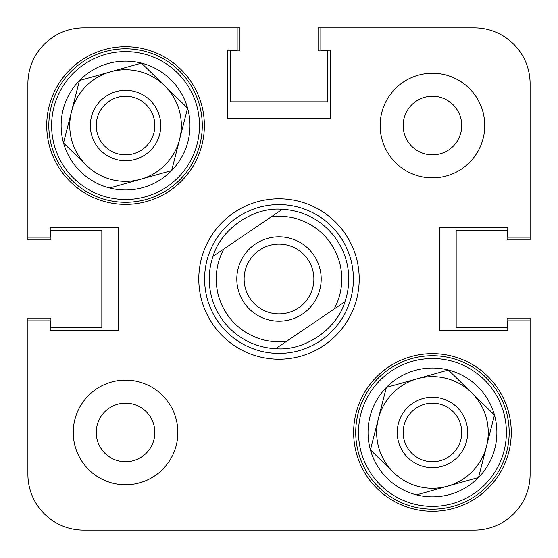 <?xml version="1.0" encoding="UTF-8"?>
<svg xmlns="http://www.w3.org/2000/svg" width="558" height="558" viewBox="0 0 558 558"><rect width="100%" height="100%" fill="white"/><g stroke="black" fill="none" stroke-linecap="round" stroke-linejoin="round"><path stroke-width="0.84" d="M177.863 432.45A52.312 52.312 0 0 0 125.55 380.137A52.312 52.312 0 0 0 73.237 432.45A52.312 52.312 0 0 0 125.55 484.762A52.312 52.312 0 0 0 177.863 432.45M484.762 125.55A52.312 52.312 0 0 0 432.45 73.237A52.312 52.312 0 0 0 380.137 125.55A52.312 52.312 0 0 0 432.45 177.863A52.312 52.312 0 0 0 484.762 125.55M461.745 125.55A29.295 29.295 0 0 0 432.45 96.255A29.295 29.295 0 0 0 403.155 125.55A29.295 29.295 0 0 0 432.45 154.845A29.295 29.295 0 0 0 461.745 125.55M154.845 432.45A29.295 29.295 0 0 0 125.55 403.155A29.295 29.295 0 0 0 96.255 432.45A29.295 29.295 0 0 0 125.55 461.745A29.295 29.295 0 0 0 154.845 432.45M511.267 432.45A78.817 78.817 0 0 0 432.45 353.632A78.817 78.817 0 0 0 353.632 432.45A78.817 78.817 0 0 0 432.45 511.267A78.817 78.817 0 0 0 511.267 432.45M204.368 125.55A78.817 78.817 0 0 0 125.55 46.733A78.817 78.817 0 0 0 46.733 125.55A78.817 78.817 0 0 0 125.55 204.368A78.817 78.817 0 0 0 204.368 125.55M279 198.787A80.213 80.213 0 0 0 198.787 279A80.213 80.213 0 0 0 279 359.212A80.213 80.213 0 0 0 359.212 279A80.213 80.213 0 0 0 279 198.787M320.85 27.9L318.06 27.9L318.06 50.918L327.825 50.918L327.825 101.835L230.175 101.835L230.175 50.918L239.94 50.918L239.94 27.9L83.7 27.9A55.8 55.8 0 0 0 27.9 83.7L27.9 237.15L50.22 237.15L50.22 227.385L118.575 227.385L118.575 330.615L50.22 330.615L50.22 320.85L27.9 320.85L27.9 474.3A55.8 55.8 0 0 0 83.7 530.1L474.3 530.1A55.8 55.8 0 0 0 530.1 474.3L530.1 320.85L507.78 320.85L507.78 330.615L439.425 330.615L439.425 227.385L507.78 227.385L507.78 237.15L530.1 237.15L530.1 83.7A55.8 55.8 0 0 0 474.3 27.9L320.85 27.9L320.85 50.22L330.615 50.22L330.615 118.575L227.385 118.575L227.385 50.22L237.15 50.22L237.15 27.9L83.7 27.9L237.15 27.9M204.598 279A74.402 74.402 0 0 0 279 353.402A74.402 74.402 0 0 0 353.402 279A74.402 74.402 0 0 0 279 204.598A74.402 74.402 0 0 0 204.598 279M198.787 279A80.213 80.213 0 0 0 279 359.212A80.213 80.213 0 0 0 359.212 279A80.213 80.213 0 0 0 279 198.787A80.213 80.213 0 0 0 198.787 279M209.25 279A69.75 69.75 0 0 0 275.68 348.673A69.75 69.75 0 0 1 213.044 256.303C220.912 228.843 253.904 206.474 282.32 209.327A69.75 69.75 0 0 1 344.956 301.697C337.088 329.157 304.096 351.526 275.68 348.673L334.116 309.048A62.775 62.775 0 0 0 271.488 216.678L223.884 248.952A62.775 62.775 0 0 0 286.512 341.322L275.68 348.673M27.9 320.85L27.9 474.3L27.9 318.06L50.918 318.06L50.918 327.825L101.835 327.825L101.835 230.175L50.918 230.175L50.918 239.94L27.9 239.94L27.9 237.15M83.7 530.1L97.65 530.1L83.7 530.1M209.25 530.1L243.776 530.1L209.25 530.1M314.224 530.1L348.75 530.1L314.224 530.1M460.35 530.1L474.3 530.1L460.35 530.1M530.1 474.3L530.1 318.06L507.082 318.06L507.082 327.825L456.165 327.825L456.165 230.175L507.082 230.175L507.082 239.94L530.1 239.94L530.1 83.7M302.68 313.924A42.199 42.199 0 0 0 313.924 255.32A42.199 42.199 0 0 0 255.32 244.076A42.199 42.199 0 0 0 244.076 302.68A42.199 42.199 0 0 0 302.68 313.924M298.572 307.863A34.875 34.875 0 0 0 307.863 259.428A34.875 34.875 0 0 0 259.428 250.137A34.875 34.875 0 0 0 250.137 298.572A34.875 34.875 0 0 0 298.572 307.863M282.32 209.327L271.488 216.678L282.32 209.327M223.884 248.952L213.044 256.303L223.884 248.952M334.116 309.048L344.956 301.697L334.116 309.048M86.574 165.482L63.521 142.974A64.435 64.435 0 0 1 141.474 63.117A64.435 64.435 0 0 1 171.655 170.56A64.435 64.435 0 0 1 63.521 142.974L71.48 111.76A55.8 55.8 0 0 0 140.644 179.271L171.655 170.56L187.579 108.126L141.474 63.117L110.456 71.829A55.8 55.8 0 0 0 71.48 111.76L63.521 142.974L86.574 165.482A55.8 55.8 0 0 0 179.62 139.34A55.8 55.8 0 0 0 110.456 71.829L79.445 80.54L71.48 111.76L79.445 80.54L141.474 63.117L187.579 108.126L171.655 170.56L109.626 187.983L140.644 179.271A55.8 55.8 0 0 0 179.62 139.34M144.515 51.203A76.725 76.725 0 0 1 199.897 144.515A76.725 76.725 0 0 1 106.585 199.897A76.725 76.725 0 0 1 51.203 106.585A76.725 76.725 0 0 1 144.515 51.203A76.725 76.725 0 0 0 51.203 106.585A76.725 76.725 0 0 0 106.585 199.897M159.679 134.255A35.224 35.224 0 0 0 134.255 91.421A35.224 35.224 0 0 0 91.421 116.845A35.224 35.224 0 0 0 116.845 159.679A35.224 35.224 0 0 0 159.679 134.255M153.938 132.79A29.295 29.295 0 0 0 132.79 97.162A29.295 29.295 0 0 0 97.162 118.31A29.295 29.295 0 0 0 118.31 153.938A29.295 29.295 0 0 0 153.938 132.79M164.526 85.618A55.8 55.8 0 0 0 110.456 71.829M393.474 472.382L370.421 449.874A64.435 64.435 0 0 1 448.374 370.017A64.435 64.435 0 0 1 478.555 477.46A64.435 64.435 0 0 1 370.421 449.874L378.38 418.66A55.8 55.8 0 0 0 447.544 486.171L478.555 477.46L494.479 415.026L448.374 370.017L417.356 378.729A55.8 55.8 0 0 0 378.38 418.66L370.421 449.874L393.474 472.382A55.8 55.8 0 0 0 486.52 446.24A55.8 55.8 0 0 0 417.356 378.729L386.345 387.44L378.38 418.66L386.345 387.44L448.374 370.017L494.479 415.026L478.555 477.46L416.526 494.883L447.544 486.171A55.8 55.8 0 0 0 486.52 446.24M451.415 358.103A76.725 76.725 0 0 1 506.797 451.415A76.725 76.725 0 0 1 413.485 506.797A76.725 76.725 0 0 1 358.103 413.485A76.725 76.725 0 0 1 451.415 358.103A76.725 76.725 0 0 0 358.103 413.485A76.725 76.725 0 0 0 413.485 506.797M466.579 441.155A35.224 35.224 0 0 0 441.155 398.321A35.224 35.224 0 0 0 398.321 423.745A35.224 35.224 0 0 0 423.745 466.579A35.224 35.224 0 0 0 466.579 441.155M460.838 439.69A29.295 29.295 0 0 0 439.69 404.062A29.295 29.295 0 0 0 404.062 425.21A29.295 29.295 0 0 0 425.21 460.838A29.295 29.295 0 0 0 460.838 439.69M471.426 392.518A55.8 55.8 0 0 0 417.356 378.729M107.276 197.19A73.935 73.935 0 0 0 197.19 143.825A73.935 73.935 0 0 0 143.825 53.91A73.935 73.935 0 0 0 53.91 107.276A73.935 73.935 0 0 0 107.276 197.19M414.175 504.09A73.935 73.935 0 0 0 504.09 450.725A73.935 73.935 0 0 0 450.725 360.81A73.935 73.935 0 0 0 360.81 414.175A73.935 73.935 0 0 0 414.175 504.09"/></g></svg>
